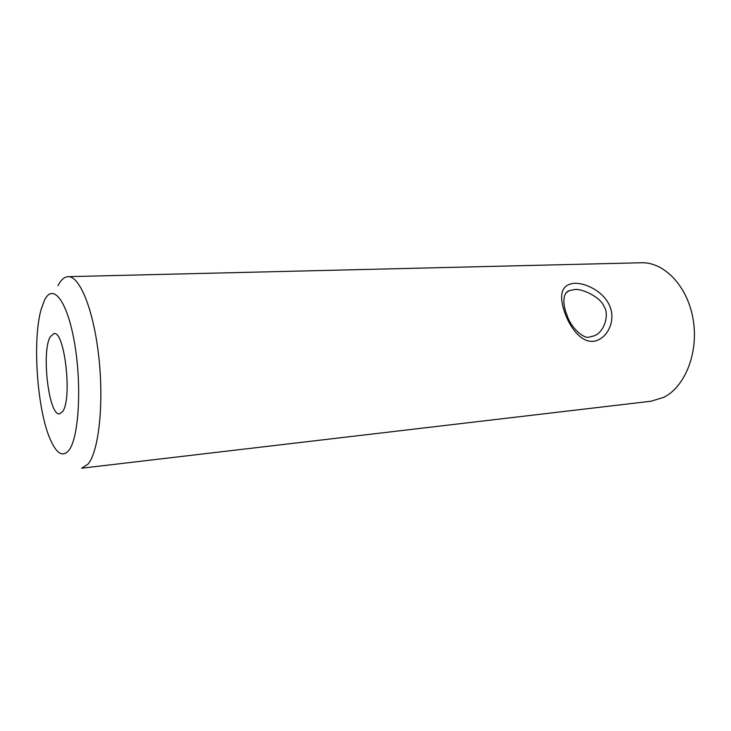 <?xml version="1.0" encoding="UTF-8"?>
<svg xmlns="http://www.w3.org/2000/svg" width="731" height="731" viewBox="0 0 731 731"><rect width="100%" height="100%" fill="white"/><g stroke="black" fill="none" stroke-linecap="round" stroke-linejoin="round"><path stroke-width="1.1" d="M574.283 289.659L569.138 290.682C561.49 293.597 563.482 307.047 567.055 315.271C570.089 326.181 583.237 339.513 589.533 337.037L594.586 335.693C605.03 331.463 609.316 313.48 604.053 306.581C600.526 296.503 580.131 287.85 574.283 289.659M592.96 341.34C580.505 342.282 569.175 326.62 564.049 310.593C558.758 293.615 562.148 284.514 574.237 283.281C586.682 282.815 605.369 292.555 610.504 308.089C615.703 323.55 605.506 340.344 592.96 341.34M50.32 336.699C41.155 351.474 48.794 416.286 59.595 413.847L62.583 411.599C72.488 399.327 64.684 330.366 53.911 333.592L50.32 336.699M68.924 450.287C78.847 437.823 81.973 385.694 74.571 343.141C67.307 300.395 52.787 282.468 44.381 300.45L41.091 309.569C32.237 340.692 37.135 409.872 50.284 439.432C56.607 453.86 62.82 457.478 68.924 450.287M68.084 276.665L641.325 262.758C664.104 261.89 687.487 286.004 693.089 319.109C698.873 352.159 685.312 386.626 663.794 397.308L651.129 401.218L81.644 468.205L88.04 464.094C98.731 451.584 104.021 404.216 98.84 357.231C93.751 310.191 79.752 275.806 68.084 276.665C64.291 276.848 60.929 279.863 57.977 285.702M566.114 292.82L569.138 290.682"/></g></svg>
